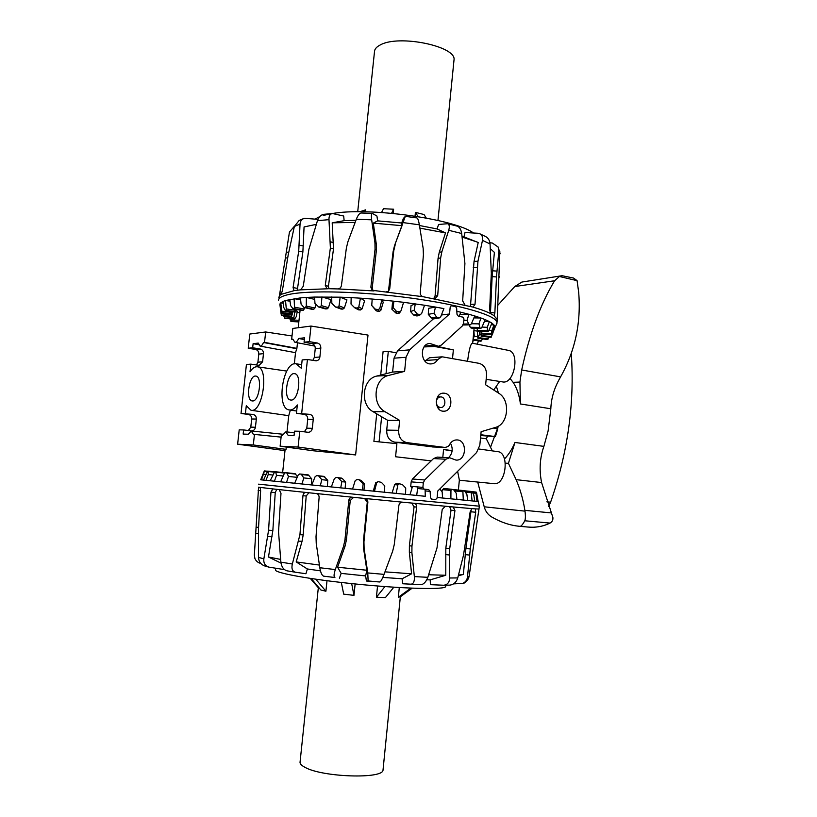 <?xml version="1.0" encoding="UTF-8"?>
<svg xmlns="http://www.w3.org/2000/svg" width="817" height="817" viewBox="0 0 817 817"><rect width="100%" height="100%" fill="white"/><g stroke="black" fill="none" stroke-linecap="round" stroke-linejoin="round"><path stroke-width="1.23" d="M431.172 460.87L395.571 456.754L396.899 443.631L373.9 441.364L376.719 413.831M407.142 342.303L407.223 341.506L407.897 341.629M435.042 346.571L453.364 349.911L452.506 358.632M407.223 341.506L407.928 341.608M437.371 346.377L453.364 349.911M467.569 361.298C469.081 349.267 470.745 343.252 472.573 343.252L508.297 350.35C520.378 351.892 514.424 384.644 502.588 381.907L486.166 379.313M478.895 449.003L497.655 451.627C509.92 452.455 506.06 485.717 493.917 483.654L459.389 480.233L457.612 471.338M380.691 375.064L383.091 351.637L388.31 351.402L395.939 352.73M452.118 450.984L443.57 449.513L442.794 457.397M290.362 410.093L288.738 415.669L287.002 431.958M286.277 447.062L286.032 449.36L285.082 449.81L282.641 472.512M297.49 342.772L296.888 348.369L295.499 352.668L260.082 346.091C261.338 346.194 262.461 344.988 263.442 342.497L264.524 342.374L265.668 331.968L249.788 334.041L248.215 348.246L252.667 347.766L260.194 348.982C262.431 349.605 263.534 351.157 263.483 353.659L262.594 361.808L259.132 365.332L250.86 364.137L246.428 364.505L241.025 413.463L253.015 414.433C255.272 414.985 256.375 416.517 256.334 419.029L255.435 427.23C254.996 429.548 253.689 430.773 251.513 430.906L243.619 429.946L243.16 434.082L248.235 434.236L251.258 430.967L253.382 434.389L254.455 434.419L253.301 444.948L237.624 444.203L239.207 429.844L243.619 429.946M312.86 360.368L314.31 357.458L315.25 348.655C315.301 345.948 314.167 344.253 311.849 343.579L304.057 342.221L309.347 341.649L311.011 326.065L368.007 335.082L355.62 454.936L313.166 450.759L280.119 446.215L298.082 447.052L299.768 431.274L294.528 431.151L294.049 435.624L288.207 435.441L285.827 431.836L282.478 435.267L281.303 435.236L280.119 446.215M437.657 407.499L440.669 407.52C446.317 407.785 446.245 396.633 440.598 396.929C438.208 397.174 436.778 398.716 436.309 401.566C436.309 405.099 437.769 407.091 440.669 407.52M440.598 396.929L437.483 397.042M396.899 443.631L373.9 441.364M379.119 441.394L381.641 416.741M386.032 373.716L388.31 351.402M443.57 449.513L452.169 450.596M252.637 400.963L252.269 400.943C245.314 400.544 249.083 374.513 255.864 376.096C262.543 376.402 259.295 401.474 252.637 400.963M250.86 364.137L250.012 371.827C252.382 368.201 254.812 366.527 257.294 366.782C269.416 367.313 262.778 413.188 251.003 410.267L246.285 405.712L245.437 413.453M248.368 430.528L250.788 427.148L251.677 418.998C251.728 416.507 250.645 414.985 248.439 414.444L241.025 413.463M256.395 364.995L257.906 362.197L258.795 354.118C258.846 351.637 257.774 350.084 255.578 349.472L248.215 348.246M260.082 346.091L258.243 343.089L253.117 343.671L252.667 347.766M237.624 444.203L284.99 450.637M265.668 331.968L292.016 335.971M264.524 342.374L296.888 348.369M253.117 343.671L258.693 344.703M263.442 342.497L296.479 348.655M254.455 434.419L281.099 437.126M253.301 444.948L286.032 449.36M291.158 400.075L290.709 400.044C282.886 399.533 286.961 371.919 294.61 373.686C302.096 374.104 298.644 400.616 291.158 400.075M309.347 341.649L317.323 343.007C319.692 343.681 320.856 345.387 320.815 348.113L319.876 356.988C319.488 359.266 318.262 360.542 316.21 360.828L307.437 359.5L302.157 359.929L301.269 368.253L296.173 363.81C282.794 360.859 275.697 408.908 289.351 409.95C292.057 410.277 294.723 408.602 297.337 404.926L296.438 413.29L309.735 414.352C312.125 414.954 313.299 416.619 313.258 419.356L312.308 428.312C311.839 430.835 310.45 432.162 308.152 432.305L299.768 431.274M311.011 326.065L292.823 328.434L291.659 339.269L292.843 339.137L294.896 342.282C296.295 342.405 297.541 341.138 298.624 338.473L304.527 337.799L304.057 342.221M304.322 431.846L306.783 428.2L307.723 419.325C307.774 416.609 306.63 414.954 304.292 414.362L296.438 413.29M301.687 413.279L307.437 359.5M291.659 339.269L292.925 339.515M298.624 338.473L304.343 339.566M298.082 447.052L355.62 454.936M493.315 428.057L497.798 428.751L495.429 436.584L480.835 434.746M495.429 436.584L480.753 435.543M487.504 436.39L486.309 438.77L480.519 437.973M486.309 438.77L492.304 450.882M493.744 390.015L499.647 381.437M444.55 393.222C453.527 394.182 452.649 411.707 443.641 411.196C434.164 411.594 434.031 392.814 443.519 393.151L444.55 393.222M498.789 393.263L485.635 384.787L486.544 375.36C486.656 368.896 484.154 364.882 479.038 363.33L442.855 356.927L441.823 356.855L437.646 359.633C436.064 362.268 433.898 363.688 431.162 363.902C420.408 364.913 419.07 343.671 429.885 343.457L438.515 346.275L441.446 344.999L462.269 326.014L463.556 323.277L463.974 318.926L462.861 317.129L458.398 316.23L456.999 314.351L456.652 308.091L455.518 306.569L451.311 305.752L450.208 307.059L449.524 313.994L409.593 349.86L406.029 357.284L404.609 371.367L388.667 375.422C374.033 378.23 371.316 404.497 384.97 411.666L399.656 420.408L398.645 430.334C398.543 437.136 401.28 441.221 406.856 442.61L444.846 447.43C447.532 447.011 449.136 446.021 449.646 444.448C451.444 441.435 453.843 439.924 456.866 439.914C467.579 439.863 466.619 461.176 455.947 460.083L449.616 457.745L445.888 459.236L424.666 479.977L423.329 482.888L422.879 487.392L424.043 489.128L428.69 489.597L430.13 491.374L430.488 497.696L431.642 499.116L435.624 499.514L437.085 498.053L437.779 490.986L476.525 452.608L479.814 445.285L481.121 431.713L495.531 427.403C508.429 424.278 510.707 400.116 498.789 393.263M411.87 487.994L410.716 486.299L411.165 481.856L412.493 478.997L433.531 458.572L437.228 457.112L449.616 457.745M448.553 457.694C452.638 453.466 453.272 448.635 450.463 443.202M432.918 446.95L394.836 442.191C389.311 440.823 386.604 436.799 386.707 430.099L387.697 420.326L399.656 420.408M387.697 420.326L373.155 411.727C359.623 404.67 362.319 378.822 376.821 376.045L392.609 372.052L404.609 371.367M392.609 372.052L394.019 358.173L397.552 350.871L433.561 318.712M441.425 314.994L449.524 313.994M438.515 346.275L424.043 346.939M424.952 361.124L429.497 357.744L441.823 356.855M295.254 312.033L296.632 310.531L286.287 308.908L286.021 310.297L285.133 310.225L283.785 307.519L282.907 301.504L285.531 300.493L286.287 308.908M291.74 314.085L292.415 312.513L281.824 311.144L281.61 312.799L279.843 304.087L280.742 302.872L281.824 311.144M291.751 314.106L281.63 312.788L291.761 314.106M312.135 309.316L313.728 309.306L314.902 308.04L315.954 304.475M293.017 311.696L291.536 316.506L291.546 314.872L281.079 313.789L281.508 315.464L291.516 316.496L281.508 315.474M325.064 308.775L327.096 308.897L328.475 307.672L330.956 299.614L321.898 296.928L321.306 305.609L320.213 306.926L318.64 306.947L314.974 303.393L314.565 297.061L340.168 297.174L339.045 305.875L337.727 307.151L335.511 307.018L331.835 303.352L331.682 296.969M296.571 310.777L297.317 311.216L296.254 316.69L294.518 319.171L293.906 317.507L294.743 311.961M335.501 307.008L341.087 309.061L342.885 309.112L344.406 307.927L346.939 299.87L340.168 297.174L351.157 297.633L360.45 298.174L358.806 306.855L357.305 308.091L354.639 307.733L351.014 304.057L351.157 297.633M354.752 307.805L358.53 309.847L360.491 309.97L362.105 308.836L364.607 300.768L360.45 298.174L372.195 299.053L381.907 299.91L379.762 308.53L378.138 309.714L375.105 309.051L371.735 305.466L372.195 299.053M371.735 305.466L376.188 310.797L379.19 311.44L380.845 310.337L383.234 302.3L381.907 299.91L403.578 302.3L401.014 310.828L399.329 311.961L396.316 311.206L393.1 307.539L393.886 301.156L392.456 303.25L391.884 309.255L396.163 313.217L398.196 313.462L399.707 312.666M403.578 302.3L424.544 305.241L421.613 313.636L419.948 314.729L417.099 313.912L414.178 310.194L415.291 303.863L411.043 305.589L410.583 311.594L413.81 315.148L417.293 315.893M424.544 305.241L435.461 307.059L428.619 308.336L428.271 314.32L431.284 317.936L433.909 318.773L439.117 317.884L436.544 317.027L434.062 313.289L435.461 307.059L443.886 308.601L440.71 316.843L439.117 317.884M469.162 324.87L470.255 327.28L471.807 328.138M476.709 328.25L478.231 331.13M480.825 331.283L481.315 333.867L491.374 334.653L491.885 330.528L493.979 324.931L494.816 326.32L491.395 334.664L481.325 333.887M481.55 333.898L481.182 336.287L481.039 333.173M479.487 331.212L479.456 334.419L477.874 338.279L477.271 330.517M473.88 330.752L474.258 336.175L473.094 338.881M306.273 306.058L305.446 307.406L304.006 307.478L301.075 304.138L300.452 297.888L306.375 297.429L306.273 306.058L314.902 308.04M279.843 304.087L281.079 313.789M283.734 315.699L284.959 318.436M291.587 321.541L298.838 321.918L291.587 321.541L289.882 318.814M456.826 311.297L460.829 312.227L459.123 316.373M471.378 323.849L470.275 324.849L468.876 324.482L467.058 320.284L468.907 314.279L474.738 315.954L471.378 323.849M481.887 327.351L480.947 328.332L479.957 327.974L478.966 323.869L480.947 317.997L485.186 319.631L481.887 327.351M488.76 330.671L488.025 331.641L487.432 331.314L487.289 327.321L489.363 321.592L491.905 323.134L488.76 330.671M481.203 336.277L491.119 337.298L494.816 327.913L494.214 327.852M487.289 339.484L489.291 337.125M480.284 341.169L483.072 338.953M472.849 341.373L473.972 340.189M474.36 330.64L477.291 331.099M494.816 326.32L494.816 327.913M491.242 324.727L493.979 324.931L491.905 323.134M484.45 321.357L489.363 321.592L485.186 319.631M473.911 317.905L480.947 317.997L474.738 315.954M459.879 314.535L468.907 314.279L460.829 312.227M314.719 299.4L306.375 297.429L314.565 297.061M290.035 301.207L285.531 300.493L300.452 297.888M302.096 310.409L303.24 310.307L304.19 309.01L294.488 307.182L294.13 298.644L300.656 299.91M283.152 303.189L280.742 302.872L282.907 301.504M297.071 312.492L299.829 312.625M474.258 336.175L477.526 336.686M479.456 334.419L481.06 334.633M492.059 333.305L492.763 333.377M488.913 330.303L491.885 330.528M482.01 327.066L487.289 327.321M471.419 323.746L478.966 323.869M463.842 320.356L467.058 320.284M428.271 314.32L434.062 313.289M410.583 311.594L414.178 310.194M391.884 309.255L393.1 307.539M304.19 309.01L304.567 307.611M294.488 307.182L293.946 308.56L292.905 308.703L290.586 305.538L289.81 299.4M405.283 216.423L403.414 218.394L401.678 222.99L402.025 225.676L394.54 245.58L405.283 216.423M477.69 233.243L465.026 232.528L463.944 236.879L462.177 236.184L478.211 242.496L474.054 261.358L477.945 261.266L482.49 240.392C483.041 237.206 482.112 234.979 479.691 233.713L477.69 233.243M401.678 222.99L377.658 220.866L376.933 216.056L372.389 213.431C371.398 213.635 371.163 215.77 371.664 219.834L374.952 242.884L375.044 249.256L370.867 287.206L372.215 290.28L385.798 292.016L388.432 291.25L389.709 288.932L393.733 250.931L395.203 244.702M479.691 233.713L485.89 236.675C488.392 238.237 489.781 240.647 490.057 243.936L491.313 273.317L489.638 309.766L490.68 313.667L494.081 315.658L494.867 312.911L496.481 276.943L498.86 250.758L498.135 247.03L492.426 243.078L489.904 242.7M355.936 220.294L344.131 220.672L343.702 216.045L332.478 213.533C330.037 213.88 328.873 215.923 328.985 219.65L330.374 247.98L325.289 285.378L327.035 288.677L337.809 288.922C339.729 288.769 340.934 287.655 341.414 285.593L346.398 247.919L347.95 241.669L356.335 219.222C357.907 215.28 359.521 213.206 361.155 213.002L372.389 213.431M317.956 219.365L304.384 218.282C301.718 219.201 300.268 221.141 300.043 224.113L298.716 251.146L293.078 287.584L293.987 290.617L300.625 289.851L303.24 286.307L308.867 249.451L317.445 220.672C318.804 216.934 320.918 214.82 323.787 214.33L332.478 213.533M405.395 216.352L416.997 217.945C417.844 218.343 418.641 220.631 419.366 224.818L423.165 248.419L423.41 254.853L420.265 292.813C420.306 294.937 421.327 296.254 423.339 296.765L473.074 307.09L475.014 304.302L477.945 261.266M499.871 251.687L497.155 320.785M278.822 297.725L279.414 295.825L281.119 294.355L282.376 290.699L288.187 254.935L294.365 226.452L299.196 220.416L304.057 218.384M294.426 226.217L289.463 232.008L279.414 295.825M385.798 292.016L423.339 296.765M472.686 307.029C480.529 309.306 486.523 311.512 490.68 313.667M337.809 288.922L373.992 290.934M499.105 276.248L499.034 277.688M493.958 315.607L497.236 319.529M300.625 289.851L327.709 288.779M281.119 294.355L294.263 290.627M490.445 313.462L492.14 276.626L494.397 252.392L490.343 248.695M388.463 291.22L393.069 251.779L394.54 245.58M323.154 215.484L330.221 213.891M331.825 213.625C368.406 206.854 454.558 218.885 473.513 233.008M315.178 219.027L319.713 216.628M419.478 225.523L437.075 228.934L438.586 224.471L447.593 223.725C449.401 224.409 449.779 226.595 448.727 230.302L461.687 233.509L464.914 263.523L462.667 300.932L464.965 304.945M419.897 228.127L445.49 232.906L437.075 228.934M433.776 298.471L435.073 296.06L438.055 258.417L439.26 252.3L445.49 232.906M377.658 220.866L373.298 223.123L376.269 243.936L376.371 250.278L372.215 288.095L373.083 290.74M373.298 223.123L402.025 225.676M344.131 220.672L332.202 222.816L333.489 248.991L328.424 286.287L329.016 288.779M332.202 222.816L355.129 222.428M316.261 224.358L304.067 226.942L302.872 251.953L297.276 290.219M470.429 306.395L474.054 261.358M278.526 300.687C278.148 298.164 281.559 296.101 288.758 294.498C308.755 290.004 362.35 291.393 412.013 298.225C461.758 305.027 496.552 315.556 496.991 322.49L496.43 324.431M462.156 237.093L476.301 241.75M447.593 223.725L457.224 226.146C459.542 227.024 461.033 229.485 461.687 233.509M434.246 298.552L435.104 298.573L437.677 295.683L440.659 257.917L441.864 251.779L448.727 230.302M454.16 489.659L464.393 490.66L466.875 494.367L467.712 500.484L463.31 500.055L462.892 491.732L463.433 490.547L453.721 489.853L456.223 493.233L456.897 499.422L450.892 498.83L450.943 490.445L451.77 489.271L453.721 489.853M443.519 488.495L451.77 489.271L443.529 488.495L441.834 491.395M412.493 486.513L409.981 494.755L416.69 495.439L417.814 486.983M396.214 483.562L399.329 483.797L396.214 483.562L394.611 484.685L392.099 492.978L396.184 493.397L397.848 484.941L399.36 483.797L402.321 484.491L405.722 488.045L405.579 494.336L374.482 491.242L376.668 482.806L378.312 481.662L381.386 482.367L384.787 485.931L384.307 492.222M378.148 481.662L375.687 482.776L373.267 491.099L374.482 491.242L352.556 489.046L355.201 480.662L356.896 479.528L358.98 479.732L363.187 483.766L362.36 490.026L363.943 490.169L364.515 483.95L361.185 480.416L359.112 479.753M352.556 489.046L331.355 486.932L334.378 478.609L336.073 477.475L338.044 477.669L341.884 481.652L340.709 487.861L345.142 488.29L345.622 482.081L342.374 478.558L338.115 477.679M331.355 486.932L320.305 485.819L327.372 486.513L327.75 480.314L323.889 476.382L318.507 475.77L321.786 479.671L320.305 485.819L311.798 484.971L315.096 476.74L316.71 475.596L323.889 476.382M311.798 484.971L302.004 483.991L311.359 484.91L311.655 478.752L308.264 474.891L301.177 474.115L303.75 477.914L302.004 483.991L294.682 483.245L298.144 475.116L299.625 473.972L308.264 474.891M297.47 476.709L295.172 473.666L286.706 472.767L288.483 476.444L286.532 482.428L280.66 481.836L284.173 473.809L285.47 472.655L295.162 473.666M479.365 506.152L478.159 501.495L477.026 501.393L475.851 492.048L478.159 501.495L476.485 492.243M475.851 492.048L472.287 491.691L475.851 492.048M471.256 492.682L471.511 491.477L472.103 491.548L473.829 495.143L474.769 501.168L472.083 500.913L471.256 492.682L465.527 492.12M439.801 488.985L442.15 491.773L442.6 498.013L437.136 497.471M425.106 490.016L425.279 496.297L405.579 494.336M264.483 470.919L261.491 479.875L260.725 479.793L264.33 470.919L267.435 471.225L264.483 470.919M268.15 471.154L268.211 474.565L266.025 480.345L263.513 480.09L267.629 471.123L274.4 471.797L268.15 471.154M275.595 471.777L276.524 475.32L274.42 481.203L270.182 480.774L274.706 471.695L285.041 472.757L275.595 471.777M280.66 481.826L274.42 481.203L280.66 481.836M294.682 483.235L286.532 482.428L294.682 483.245M450.892 498.83L442.6 498.013L450.892 498.83M456.897 499.412L463.31 500.055L456.897 499.422M472.083 500.913L467.712 500.484L472.083 500.913M477.026 501.393L474.769 501.168L477.026 501.393M263.513 480.079L261.491 479.875L263.513 480.09M270.182 480.764L266.025 480.345L270.182 480.774M265.913 474.411L263.707 474.187M272.694 475.014L268.211 474.565M283.213 476.005L276.524 475.32M297.194 477.353L288.483 476.444M311.655 478.752L303.75 477.914M327.75 480.314L321.786 479.671M345.622 482.081L341.884 481.652M364.515 483.95L363.187 483.766M449.646 506.652L451.015 510.196L445.816 548.136L445.776 575.27L430.212 579.856L430.406 584.666L443.672 585.238C447.45 584.819 449.442 582.409 449.667 577.997L449.718 548.626L454.936 510.615L453.231 506.979L402.72 502.2C400.626 502.2 399.35 503.272 398.88 505.406L394.243 544.663L392.681 551.158L384.041 574.371C382.244 579.028 380.865 581.571 379.915 581.99L366.414 581.01L368.12 580.958L367.773 572.921L364.106 548.534L363.943 541.855L367.854 502.363C367.864 500.259 366.843 498.962 364.791 498.462L352.576 497.236C350.452 497.277 349.186 498.35 348.788 500.453L344.958 539.914L343.508 546.42L335.327 569.572C333.806 574.239 333.663 576.884 334.899 577.517L323.644 576.169C321.939 575.474 320.662 572.666 319.804 567.733L316.23 543.336L316.016 536.687L319.11 497.4C319.079 495.225 318.119 493.928 316.23 493.529L306.069 492.477C304.312 492.518 303.27 493.591 302.944 495.705L299.941 534.706L292.343 563.996C291.312 568.591 292.343 571.328 295.427 572.227L305.936 573.738L307.376 568.979L296.193 561.922L302.045 541.293L298.787 541.15M453.537 583.879L462.718 583.42C465.486 582.153 467.069 580.019 467.467 577.016L470.306 548.963L475.708 512.259L475.382 508.889L471.899 508.613L470.153 511.871L463.474 555.315L457.745 577.925C456.386 582.204 453.752 584.594 449.83 585.115L443.672 585.238M295.356 572.217L287.022 570.838C283.632 569.857 281.589 566.967 280.874 562.167L278.536 531.765L280.987 493.305L279.118 489.608L272.837 488.913L270.958 492.161L268.579 530.172L263.86 558.838C263.401 563.097 265.106 565.875 268.967 567.141L283.53 569.48L283.662 568.857M472.41 554.161L469.111 576.22C468.539 579.294 466.824 581.49 463.944 582.787M295.427 572.227L287.022 570.838M268.967 567.151L264.637 565.926C260.827 564.486 258.775 561.647 258.489 557.388L258.519 528.088L260.623 490.854L260.123 487.402L258.58 487.167L254.353 555.07L254.884 558.399C255.976 561.044 257.958 562.729 260.817 563.464M471.899 508.613L453.21 506.979M402.72 502.2L364.607 498.441M478.813 510.952L478.629 512.269M479.099 509.032L475.371 508.889M352.678 497.247L316.23 493.529M306.109 492.477L279.118 489.608M272.847 488.913L260.123 487.402M276.81 489.352L275.237 492.559L272.858 530.509L268.466 557.01L281.007 563.107M308.908 492.774L306.191 495.99L303.199 534.88L302.045 541.293M353.618 497.339L350.238 500.545L346.428 539.863L344.978 546.348L337.595 567.223L341.159 573.391L339.412 578.211M445.725 586.238L445.673 586.667C444.601 589.782 403.976 588.843 356.876 584.124C309.755 579.437 272.807 572.635 275.543 569.694L275.666 568.234M430.212 579.856L426.75 579.815M406.652 583.971L402.689 583.757L402.097 578.773L382.805 577.415M366.414 581.01L365.638 575.924L341.159 573.391M320.448 570.848L307.376 568.979M445.776 575.27L428.69 574.749M463.331 574.474L458.317 575.709L463.331 574.474L465.915 548.493L471.317 508.899M462.963 574.545L458.49 575.056M280.609 559.41L268.466 557.01M319.416 565.068L296.193 561.922M365.638 575.924L366.853 570.246L363.545 548.248L363.381 541.589L367.272 502.261L364.545 498.431M366.853 570.246L337.595 567.223M469.111 576.22L479.375 506.193L364.882 495.286L258.55 484.154M402.097 578.773L411.584 573.81L384.981 571.849M411.584 573.81L409.348 552.261L409.399 545.705L414.066 506.806L411.727 503.068M402.689 583.757L411.002 584.196C413.514 583.889 414.638 581.357 414.352 576.588L411.901 552.711L411.952 546.134L416.629 507.112C416.701 504.967 415.782 503.691 413.872 503.272L413.831 503.272M445.255 506.254L442.222 509.481L437.003 547.921L427.822 577.323C426.055 581.929 423.727 584.39 420.826 584.686L411.002 584.196M351.678 583.593L353.965 595.368L355.14 583.951M353.965 595.368L343.702 594.143L341.312 582.46M393.825 587.198L385.399 597.615L376.412 597.227L384.94 586.575M377.546 585.993L376.412 597.227M412.177 588.179L400.555 596.635L398.328 597.288L410.91 588.128M399.299 587.535L398.328 597.288M310.266 578.405L318.324 587.719M315.77 579.212L325.912 591.242L327.004 580.734M325.912 591.242L320.846 589.976L311.195 578.548M383.081 769.379L383.02 770.053C383.244 779.244 322.143 777.273 304.915 767.296C301.259 765.366 299.655 763.527 300.094 761.781L318.395 587.076M418.1 216.617L415.414 212.359L415.036 216.137M415.414 212.359L424.023 214.534L426.26 218.037M381.549 212.491L383.5 208.713L393.61 209.223L391.578 213.278M393.181 213.421L393.61 209.223M359.756 211.766L365.699 209.826L362.881 211.787M365.495 211.817L365.699 209.826M357.713 211.777L374.472 51.88C374.503 49.183 376.474 46.855 380.375 44.894C398.992 34.334 456.448 46.273 454.027 59.825L453.925 60.836M496.348 386.227L498.441 393.038M498.401 426.137L490.517 447.267M505.345 463.157L508.429 463.321L514.965 442.467C512.126 449.146 508.644 454.64 504.498 458.96M510.002 378.424L513.107 382.325C516.906 388.034 519.336 395.244 520.419 403.966L519.929 382.07L521.685 369.978C529.59 333.724 540.558 303.985 554.6 280.762L559.41 276.483L562.035 275.707L573.554 278.056L577.088 280.67L578.671 292.282C581.224 322.592 575.199 350.789 560.585 376.882L558.848 380.048C553.844 389.403 551.179 398.972 550.832 408.766L548.095 431.029L543.887 446.378C539.833 457.939 539.077 470.01 541.6 482.561L552.874 517.437C553.17 519.969 552.221 521.849 550.035 523.074C543.172 526.465 535.778 527.782 527.853 527.036L519.775 526.332C520.929 526.608 522.604 524.759 524.79 520.776C525.525 518.948 525.597 515.731 524.994 511.136L524.892 510.359C523.176 499.585 520.255 489.352 516.119 479.661L508.429 463.321M570.848 354.343L571.349 354.445C574.647 403.608 567.733 452.863 550.607 502.2L548.595 506.489M571.277 353.148L571.349 354.445M477.7 482.05L484.215 506.795C485.41 511.238 487.861 514.598 491.579 516.885C500.76 522.237 509.92 525.351 519.061 526.24L519.775 526.332M561.616 275.778L521.849 282.069L514.751 286.542L497.849 305.252M478.445 340.893L477.312 344.192M250.788 427.148L255.435 427.23M251.677 418.998L256.334 419.029M248.439 414.444L253.015 414.433M257.906 362.197L262.594 361.808M258.795 354.118L263.483 353.659M255.578 349.472L260.194 348.982M309.735 414.352L304.292 414.362M312.308 428.312L306.783 428.2M313.258 419.356L307.723 419.325M320.815 348.113L315.25 348.655M319.876 356.988L314.31 357.458M317.323 343.007L311.849 343.579M425.126 490.905L430.13 491.374M417.61 488.525L424.043 489.128M410.716 486.299L422.879 487.392M411.165 481.856L423.329 482.888M412.493 478.997L424.666 479.977M433.531 458.572L445.888 459.236M432.142 446.919L444.489 447.399M394.836 442.191L406.856 442.61M386.707 430.099L398.645 430.334M373.155 411.727L384.97 411.666M376.821 376.045L388.667 375.422M394.019 358.173L406.029 357.284M397.552 350.871L409.593 349.86M424.738 346.061L435.124 345.162M425.371 360.471L437.646 359.633M480.355 341.189L472.972 340.035L480.437 341.189M477.925 338.279L487.381 339.494M478.119 331.13L487.963 331.62M471.603 328.138L480.845 328.311M463.055 324.972L470.112 324.829M416.69 315.934L419.948 314.729M398.196 313.462L399.329 311.961M380.845 310.337L379.762 308.53M379.19 311.44L378.138 309.714M362.105 308.836L358.806 306.855M360.491 309.97L357.305 308.091M299.012 320.305L290.086 319.856M294.467 319.151L284.919 318.416L294.518 319.171M344.406 307.927L339.045 305.875M342.885 309.112L337.727 307.151M293.906 317.507L283.928 316.73M328.475 307.672L321.306 305.609M327.096 308.897L320.213 306.926M295.356 312.043L285.45 310.501M298.869 321.632L290.801 321.234M293.997 318.855L284.439 318.119M291.383 316.22L281.354 315.188M291.996 313.851L281.834 312.543M295.948 311.849L286.021 310.297M313.728 309.306L305.446 307.406M312.451 309.388L304.179 307.498M325.534 308.908L318.64 306.947M341.087 309.061L335.92 307.1M358.53 309.847L355.334 307.968M377.148 311.257L376.086 309.531M396.163 313.217L397.276 311.716M414.75 315.648L417.998 314.433M432.132 318.456L437.34 317.568M463.229 324.604L468.876 324.482M470.704 327.811L479.957 327.974M477.577 330.814L487.432 331.314M481.131 333.591L491.201 334.367M481.366 336.032L491.303 337.064M478.425 338.085L487.892 339.3M473.002 339.76L481.244 341.046M473.053 339.29L481.744 340.658M478.66 337.646L488.249 338.881M481.438 335.562L491.507 336.604M481.029 333.101L491.231 333.887M477.302 330.303L487.289 330.803M470.255 327.28L479.62 327.454M463.413 324.053L468.376 323.951M431.284 317.936L436.544 317.027M413.81 315.148L417.099 313.912M395.193 312.727L396.316 311.206M376.188 310.797L375.105 309.051M303.24 310.307L293.946 308.56M302.3 310.45L293.007 308.703M403.496 222.653L419.366 224.818M482.49 240.392L490.057 243.936M356.335 219.222L371.664 219.834M498.86 250.758L500.065 253.648L498.145 247.03M317.445 220.672L328.985 219.65M294.365 226.452L300.043 224.113M490.517 312.584L494.867 312.911M389.055 289.637L389.709 288.932M492.14 276.626L496.481 276.943M393.069 251.779L393.733 250.931M492.569 270.795L496.91 271.101M372.215 288.095L370.867 287.206M376.371 250.278L375.044 249.256M376.269 243.936L374.952 242.884M328.424 286.287L325.289 285.378M333.489 248.991L330.374 247.98M333.683 242.812L330.568 241.781M297.255 288.34L293.078 287.584M302.872 251.953L298.716 251.146M303.424 245.988L299.277 245.171M281.712 293.313L279.639 293.089M287.676 258.06L285.378 257.804M288.646 252.32L286.287 252.065M471.103 304.302L475.014 304.302M473.227 267.343L477.128 267.261M439.26 252.3L441.864 251.779M438.055 258.417L440.659 257.917M435.073 296.06L437.677 295.683M274.063 472.124L268.282 471.532M267.179 471.552L264.442 471.276M375.687 482.776L376.668 482.806M394.611 484.685L397.848 484.941M442.344 489.628L450.943 490.445M454.528 490.925L462.892 491.732M464.689 490.813L471.511 491.477L464.689 490.813M472.89 492.957L475.872 493.254M284.643 473.084L275.911 472.175M295.774 474.095L287.206 473.196M309 475.341L301.83 474.565M324.737 476.842L319.314 476.229M342.374 478.558L338.953 478.149M361.185 480.416L359.95 480.222M379.915 581.99L368.12 580.958M334.899 577.517L323.644 576.169M457.745 577.925L449.667 577.997M384.041 574.371L367.773 572.921M462.718 583.43C464.996 583.379 467.12 580.989 469.081 576.261L467.467 577.016M335.327 569.572L319.804 567.733M292.343 563.996L280.874 562.167M263.86 558.838L258.489 557.388M260.633 490.68L258.152 490.435M258.56 527.384L256.089 527.149M258.346 533.511L255.711 533.256M275.237 492.559L270.958 492.161M272.858 530.509L268.579 530.172M272.092 536.789L267.813 536.463M306.191 495.99L302.944 495.705M303.199 534.88L299.941 534.706M350.238 500.545L348.788 500.453M346.428 539.863L344.958 539.914M344.978 546.348L343.508 546.42M445.439 554.498L449.34 555.009M445.816 548.136L449.718 548.626M451.015 510.196L454.936 510.615M471.317 511.81L475.708 512.259M465.915 548.493L470.306 548.963M465.19 554.61L469.581 555.08M367.272 502.261L367.854 502.363M363.381 541.589L363.943 541.855M363.545 548.248L364.106 548.534M427.822 577.323L414.352 576.588M409.348 552.261L411.901 552.711M409.399 545.705L411.952 546.134M414.066 506.806L416.629 507.112M514.965 442.467L543.887 446.378M520.419 403.966L550.832 408.766M546.879 501.822L550.607 502.2M484.215 506.795L524.994 511.136M513.107 382.325L519.929 382.07M559.41 276.483L577.088 280.67M521.685 369.978L560.585 376.882M516.119 479.661L541.6 482.561M524.892 510.359L551.271 512.913M524.79 520.776L550.035 523.074M514.751 286.542L554.6 280.762M300.105 310.062L298.205 327.729M295.529 352.627L294.324 363.892M474.126 328.209L472.665 343.273M459.348 480.171L458.388 490.067M439.403 396.95L438.178 395.99M439.566 407.53L438.382 408.52M251.003 410.267L288.738 415.669M257.294 366.782L286.777 371.092M251.258 430.967L282.927 434.256M289.351 409.95L296.683 411.022M296.173 363.81L301.657 364.637M294.896 342.282L314.851 346.091M285.827 431.836L294.365 432.734M432.489 446.95L444.846 447.43M477.863 338.279L487.33 339.504M481.172 336.287L491.099 337.309M478.17 331.151L488.025 331.641M471.695 328.158L480.947 328.332M463.045 325.003L470.275 324.849M434.256 318.783L439.495 317.895M417.283 315.903L420.571 314.678M399.37 313.095L400.544 311.563M295.305 312.053L285.378 310.501M312.288 309.377L303.995 307.478M325.278 308.877L318.364 306.906M302.198 310.45L292.884 308.703M494.908 327.607L496.95 323.338M496.991 322.49L497.257 319.661M341.465 478.088L338.085 477.679M445.673 586.667L445.837 585.217M405.201 583.889L420.826 584.686M400.35 596.696L383.02 770.053M437.963 220.457L454.027 59.825"/></g></svg>
